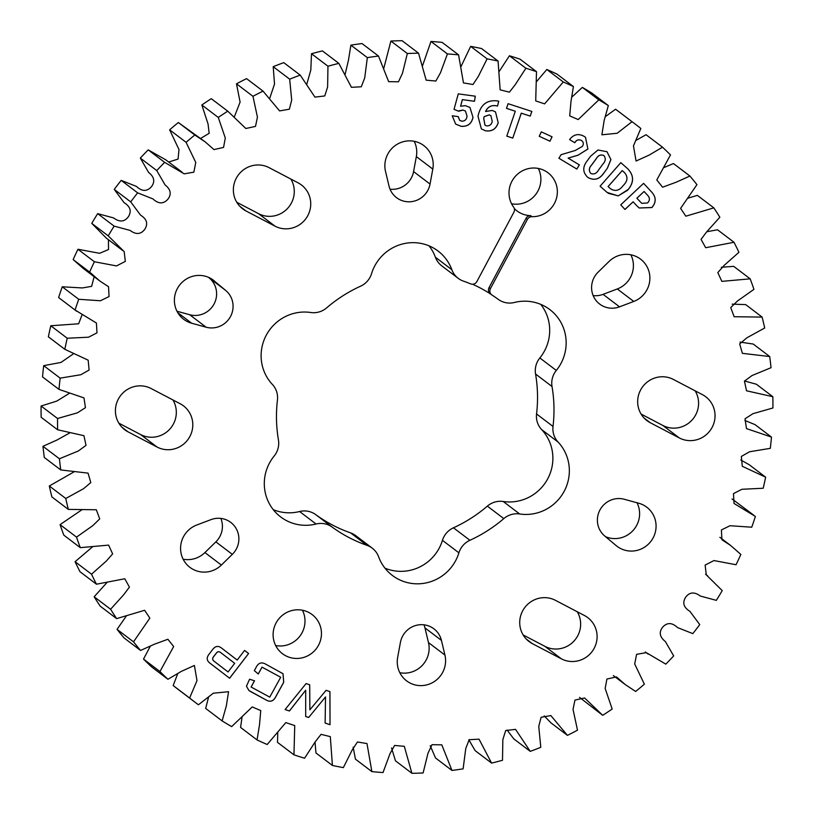 <?xml version="1.0" encoding="UTF-8"?>
<svg xmlns="http://www.w3.org/2000/svg" width="814" height="814" viewBox="0 0 814 814"><rect width="100%" height="100%" fill="white"/><g stroke="black" fill="none" stroke-linecap="round" stroke-linejoin="round"><path stroke-width="1.22" d="M273.25 509.635A43.061 42.013 -52.8 0 0 299.593 511.528A19.923 19.434 -52.8 0 1 315.669 514.59L332.122 527.075A19.923 19.434 127.2 0 0 316.056 524.013A43.061 42.013 127.2 0 1 280.677 516.931A43.061 42.013 127.2 0 1 274.155 456.043A19.923 19.434 127.2 0 0 278.439 439.977A140.944 137.495 127.2 0 1 277.442 400.03A19.923 19.434 127.2 0 0 272.375 384.422A43.061 42.013 127.2 0 1 266.27 335.215A43.061 42.013 127.2 0 1 310.775 312.505A19.923 19.434 127.2 0 0 326.648 307.865A140.944 137.495 127.2 0 1 360.551 286.202A19.923 19.434 127.2 0 0 371.55 273.657A43.061 42.013 127.2 0 1 438.064 251.027A43.061 42.013 127.2 0 1 451.841 269.699A19.923 19.434 127.2 0 0 463.441 281.135A140.944 137.495 127.2 0 1 470.594 283.852A5.016 4.884 127.2 0 0 476.892 281.522L513.868 212.281A5.016 4.884 127.2 0 0 513.542 207.021A24.552 23.952 127.2 0 1 511.945 181.227A24.552 23.952 127.2 0 1 548.015 172.782A24.552 23.952 127.2 0 1 554.405 203.48A24.552 23.952 127.2 0 1 531.98 216.677A5.016 4.884 127.2 0 0 527.411 219.373L526.037 218.335A5.016 4.884 -52.8 0 1 530.616 215.639A24.552 23.952 -52.8 0 1 516.961 210.877A24.552 23.952 -52.8 0 1 514.255 208.476M315.669 514.59A140.944 137.495 -52.8 0 0 350.559 532.865A19.923 19.434 -52.8 0 1 355.779 535.673L372.242 548.148A19.923 19.434 127.2 0 1 378.612 556.786A43.061 42.013 127.2 0 0 392.399 575.457A43.061 42.013 127.2 0 0 455.657 560.643A43.061 42.013 127.2 0 0 458.913 552.828A19.923 19.434 127.2 0 1 469.912 540.282A140.944 137.495 127.2 0 0 503.805 518.61A19.923 19.434 127.2 0 1 519.688 513.98A43.061 42.013 127.2 0 0 564.194 491.269A43.061 42.013 127.2 0 0 558.089 442.053A19.923 19.434 127.2 0 1 553.021 426.444A140.944 137.495 127.2 0 0 552.024 386.508A19.923 19.434 127.2 0 1 556.298 370.431A43.061 42.013 127.2 0 0 560.999 363.37A43.061 42.013 127.2 0 0 549.776 309.554A43.061 42.013 127.2 0 0 514.407 302.472A19.923 19.434 127.2 0 1 498.331 299.41A140.944 137.495 127.2 0 0 492.043 295.085A5.016 4.884 127.2 0 1 490.435 288.614L527.411 219.373M540.75 304.365A43.061 42.013 -52.8 0 1 544.535 350.895A43.061 42.013 -52.8 0 1 539.845 357.957A19.923 19.434 -52.8 0 0 535.561 374.023A140.944 137.495 -52.8 0 1 536.558 413.97A19.923 19.434 -52.8 0 0 541.625 429.578A43.061 42.013 -52.8 0 1 547.73 478.785A43.061 42.013 -52.8 0 1 503.225 501.495A19.923 19.434 -52.8 0 0 487.352 506.135A140.944 137.495 -52.8 0 1 453.449 527.798A19.923 19.434 -52.8 0 0 442.45 540.343A43.061 42.013 -52.8 0 1 439.204 548.168A43.061 42.013 -52.8 0 1 384.971 568.162M444.932 655.067L441.432 640.384A21.296 20.777 -52.8 0 0 433.903 628.815A21.296 20.777 -52.8 0 0 402.615 636.141A21.296 20.777 -52.8 0 0 400.417 642.409L397.659 657.397A24.552 23.952 127.2 0 0 406.583 680.85A24.552 23.952 127.2 0 0 434.513 681.43A24.552 23.952 127.2 0 0 444.932 655.067L428.479 642.582L424.969 627.909A21.296 20.777 127.2 0 0 423.972 624.816M532.336 643.63L561.365 658.831A24.552 23.952 -52.8 0 0 593.152 650.03A24.552 23.952 -52.8 0 0 587.759 617.623A24.552 23.952 -52.8 0 0 584.483 615.537L555.453 600.335A24.552 23.952 127.2 0 0 522.659 610.856A24.552 23.952 127.2 0 0 529.059 641.544A24.552 23.952 127.2 0 0 532.336 643.63L526.17 638.949M599.938 510.002A21.296 20.777 -52.8 0 1 624.328 499.277L638.787 503.256A24.552 23.952 127.2 0 1 646.733 507.173A24.552 23.952 127.2 0 1 650.986 541.218A24.552 23.952 127.2 0 1 617.063 546.306A24.552 23.952 127.2 0 1 616.178 545.604L604.721 536.009A21.296 20.777 -52.8 0 1 599.938 510.002M650.284 422.741L679.314 437.942A24.552 23.952 -52.8 0 0 711.1 429.141A24.552 23.952 -52.8 0 0 705.707 396.733A24.552 23.952 -52.8 0 0 702.431 394.648L673.402 379.446A24.552 23.952 127.2 0 0 640.608 389.967A24.552 23.952 127.2 0 0 647.008 420.655A24.552 23.952 127.2 0 0 650.284 422.741L644.118 418.06M594.139 277.452A21.296 20.777 -52.8 0 1 598.137 272.13L609.086 261.426A24.552 23.952 127.2 0 1 640.547 259.127A24.552 23.952 127.2 0 1 649.572 282.02A24.552 23.952 127.2 0 1 633.75 301.445L619.525 306.837A21.296 20.777 -52.8 0 1 599.684 304.07A21.296 20.777 -52.8 0 1 594.139 277.452M214.286 280.881A24.552 23.952 127.2 0 0 213.4 280.179A24.552 23.952 127.2 0 0 177.33 288.624A24.552 23.952 127.2 0 0 183.72 319.312A24.552 23.952 127.2 0 0 191.677 323.229L206.125 327.208A21.296 20.777 127.2 0 0 230.525 316.483A21.296 20.777 127.2 0 0 225.743 290.476L212.485 279.517M269.088 167.653A24.552 23.952 127.2 0 0 236.304 178.174A24.552 23.952 127.2 0 0 242.694 208.862A24.552 23.952 127.2 0 0 245.97 210.948L275 226.15A24.552 23.952 127.2 0 0 306.786 217.348A24.552 23.952 127.2 0 0 301.404 184.941A24.552 23.952 127.2 0 0 298.117 182.855L269.088 167.653M151.15 388.543A24.552 23.952 127.2 0 0 118.356 399.064A24.552 23.952 127.2 0 0 124.756 429.751A24.552 23.952 127.2 0 0 128.032 431.837L157.061 447.039A24.552 23.952 127.2 0 0 188.848 438.237A24.552 23.952 127.2 0 0 183.455 405.83A24.552 23.952 127.2 0 0 180.179 403.744L151.15 388.543M196.713 525.04A24.552 23.952 127.2 0 0 183.516 536.66A24.552 23.952 127.2 0 0 189.916 567.348A24.552 23.952 127.2 0 0 221.377 565.058L232.326 554.354A21.296 20.777 127.2 0 0 230.779 522.405A21.296 20.777 127.2 0 0 210.928 519.647L196.713 525.04M414.194 141.3A24.552 23.952 -52.8 0 1 416.341 156.603L413.583 171.591A21.296 20.777 -52.8 0 1 390.028 189.184M432.804 169.088A24.552 23.952 127.2 0 0 423.88 145.635A24.552 23.952 127.2 0 0 387.8 154.07A24.552 23.952 127.2 0 0 385.521 171.418L389.031 186.091A21.296 20.777 127.2 0 0 396.56 197.67A21.296 20.777 127.2 0 0 430.036 184.076L432.804 169.088L416.341 156.603M538.329 168.457A24.552 23.952 -52.8 0 1 537.952 190.995A24.552 23.952 -52.8 0 1 511.558 203.765M302.442 610.235A24.552 23.952 -52.8 0 1 302.055 632.773A24.552 23.952 -52.8 0 1 275.671 645.543M276.048 623.005A24.552 23.952 127.2 0 0 282.448 653.693A24.552 23.952 127.2 0 0 318.518 645.258A24.552 23.952 127.2 0 0 312.128 614.57A24.552 23.952 127.2 0 0 276.048 623.005M289.438 710.998L285.093 709.543L306.095 683.577L309.707 684.788L309.869 709.828L326.109 690.323L329.945 691.615L330.026 724.704L325.122 723.046L325.529 696.926L308.659 717.49L305.677 716.493L305.688 690.221L289.438 710.998L285.114 709.523M531.847 111.437L530.24 116.107L521.306 113.197L512.779 138.095L506.776 136.131L515.303 111.233L506.491 108.364L508.089 103.693L531.847 111.437M552.055 136.803L549.969 141.219L539.234 136.284L541.32 131.868L552.055 136.803M208.75 654.619L212.983 649.104C215.608 645.889 218.539 645.594 221.754 648.219L237.189 660.062L244.576 650.427L248.596 653.5L229.629 678.245L210.175 663.329C206.797 660.907 206.318 657.997 208.75 654.619M607.152 192.47L600.091 186.203L620.838 162.658L627.848 168.885C633.933 175.356 634.106 182.183 628.357 189.357L618.223 195.889L607.152 192.47M372.242 548.148A19.923 19.434 127.2 0 0 367.012 545.349A140.944 137.495 127.2 0 1 332.122 527.075M640.832 128.459L633.465 145.848L636.06 161.03L649.155 155.098L662.515 147.192A363.319 354.426 -52.8 0 1 670.492 154.925L656.796 179.955L662.565 187.21L676.037 182.265L689.906 176.038A363.319 354.426 -52.8 0 1 696.947 184.646L680.606 208.353L685.826 216.198L713.827 207.865A363.319 354.426 -52.8 0 1 719.851 217.236L706.694 231.827L701.037 239.367L705.677 247.721L734.004 242.277A363.319 354.426 -52.8 0 1 738.929 252.289L724.063 265.476L717.816 272.588L721.845 281.369L750.172 278.836A363.319 354.426 -52.8 0 1 753.937 289.367L737.525 300.946L730.748 307.57L734.136 316.727L762.118 317.084A363.319 354.426 -52.8 0 1 764.682 328.001L746.896 337.79L739.661 343.905L742.388 353.347L769.708 356.542A363.319 354.426 -52.8 0 1 771.031 367.704L752.065 375.519L744.444 381.135L746.519 390.791L772.842 396.713A363.319 354.426 -52.8 0 1 772.913 407.987L752.96 413.675L745.024 418.793L746.479 428.591L771.479 437.087A363.319 354.426 -52.8 0 1 770.298 448.341L749.562 451.76L741.361 456.44L742.287 466.29L765.628 477.177A363.319 354.426 -52.8 0 1 763.206 488.237L741.9 489.285L733.475 493.62L734.035 503.469L755.382 516.452A363.319 354.426 -52.8 0 1 751.749 527.207L730.016 525.722L721.408 529.934L721.916 539.743L730.707 545.533L740.852 554.426A363.319 354.426 -52.8 0 1 736.049 564.733L713.949 560.561L705.138 565.079L706.267 574.857L722.232 590.628A363.319 354.426 -52.8 0 1 716.33 600.356L700.366 596.062C694.444 591.646 689.539 592.032 685.642 597.242C682.203 602.757 683.628 607.458 689.916 611.345L699.745 624.603A363.319 354.426 -52.8 0 1 692.816 633.628L677.472 627.553C672.099 622.476 667.185 622.313 662.749 627.065C658.73 632.173 659.615 637.016 665.414 641.595L673.677 655.911A363.319 354.426 -52.8 0 1 665.811 664.132L646.285 652.645L636.599 654.324L634.686 663.99L644.373 684.177A363.319 354.426 -52.8 0 1 635.653 691.473L625.254 684.584L616.483 676.892L606.898 679.059L605.158 688.461L612.169 709.025A363.319 354.426 -52.8 0 1 602.726 715.313L584.605 697.985L574.959 700.081L573.025 709.34L577.502 730.168A363.319 354.426 -52.8 0 1 567.439 735.368L550.844 715.567L541.096 717.287L538.756 726.434L540.791 747.313A363.319 354.426 -52.8 0 1 530.24 751.363L515.527 729.354L505.698 730.534L502.849 739.539L502.503 760.266A363.319 354.426 -52.8 0 1 491.595 763.105L479.029 739.163L469.169 739.702L465.761 748.524L463.115 768.843A363.319 354.426 -52.8 0 1 451.984 770.451L441.809 744.841L431.99 744.688L427.981 753.265L423.117 772.954A363.319 354.426 -52.8 0 1 411.915 773.3L404.304 746.316L394.597 745.451L389.977 753.723L383.028 772.547A363.319 354.426 -52.8 0 1 371.886 771.621L366.982 743.569L357.468 741.981L352.248 749.867L343.345 767.622A363.319 354.426 -52.8 0 1 332.407 765.445L330.311 736.629L321.052 734.34L315.252 741.768L304.568 758.231A363.319 354.426 -52.8 0 1 293.966 754.832L294.739 725.589L285.826 722.598L267.175 744.505A363.319 354.426 -52.8 0 1 257.051 739.926L259.493 724.887L260.755 710.591L252.248 706.928L231.654 726.617A363.319 354.426 -52.8 0 1 222.12 720.909L226.333 705.891L228.561 691.697L213.278 693.213L198.433 704.782A363.319 354.426 -52.8 0 1 195.686 702.726A363.319 354.426 -52.8 0 1 189.621 698.025L196.998 680.636L194.404 665.455L181.308 671.387L167.938 679.283A363.319 354.426 -52.8 0 1 159.961 671.55L173.657 646.53L167.888 639.265L154.426 644.21L140.557 650.447A363.319 354.426 -52.8 0 1 133.516 641.839L149.847 618.121L144.638 610.286L116.626 618.62A363.319 354.426 -52.8 0 1 110.602 609.248L123.769 594.658L129.426 587.108L124.786 578.764L96.459 584.208A363.319 354.426 -52.8 0 1 91.534 574.196L106.39 560.999L112.637 553.896L108.608 545.115L80.291 547.649A363.319 354.426 -52.8 0 1 76.526 537.118L92.938 525.529L99.705 518.905L96.327 509.757L68.335 509.401A363.319 354.426 -52.8 0 1 65.771 498.483L83.567 488.695L90.792 482.58L88.065 473.127L60.745 469.943A363.319 354.426 -52.8 0 1 59.422 458.77L78.398 450.956L86.009 445.35L83.944 435.694L57.621 429.772A363.319 354.426 -52.8 0 1 57.55 418.498L77.503 412.8L85.439 407.682L83.984 397.893L58.984 389.387A363.319 354.426 -52.8 0 1 60.165 378.144L80.901 374.715L89.092 370.044L88.177 360.185L64.825 349.308A363.319 354.426 -52.8 0 1 67.247 338.237L88.563 337.2L96.978 332.865L96.418 323.016L75.081 310.032A363.319 354.426 -52.8 0 1 78.714 299.277L100.448 300.763L109.056 296.54L108.537 286.732L99.756 280.942L89.611 272.059A363.319 354.426 -52.8 0 1 94.404 261.752L116.504 265.924L125.315 261.396L124.186 251.628L108.231 235.857A363.319 354.426 -52.8 0 1 114.133 226.129L130.098 230.413C136.009 234.839 140.924 234.442 144.821 229.243C148.25 223.728 146.825 219.027 140.547 215.14L130.718 201.882A363.319 354.426 -52.8 0 1 137.647 192.857L152.991 198.931C158.364 203.999 163.268 204.161 167.715 199.42C171.734 194.312 170.838 189.469 165.049 184.89L156.776 170.574A363.319 354.426 -52.8 0 1 164.652 162.352L184.178 173.84L193.854 172.161L195.767 162.495L186.091 142.308A363.319 354.426 -52.8 0 1 194.811 135.012L205.209 141.901L213.97 149.593L223.555 147.426L225.295 138.014L218.284 117.45A363.319 354.426 -52.8 0 1 227.737 111.162L245.848 128.5L255.504 126.404L257.438 117.135L252.961 96.317A363.319 354.426 -52.8 0 1 263.024 91.117L279.609 110.918L289.367 109.198L291.697 100.051L289.672 79.172A363.319 354.426 -52.8 0 1 300.224 75.122L314.937 97.12L324.766 95.95L327.615 86.945L327.961 66.219A363.319 354.426 -52.8 0 1 338.868 63.38L351.424 87.322L361.284 86.783L364.703 77.961L367.348 57.631A363.319 354.426 -52.8 0 1 378.479 56.034L388.654 81.644L398.473 81.797L402.482 73.219L407.336 53.521A363.319 354.426 -52.8 0 1 418.538 53.185L426.16 80.169L435.866 81.034L440.476 72.761L447.425 53.938A363.319 354.426 -52.8 0 1 458.567 54.853L463.471 82.916L472.995 84.493L478.215 76.618L487.108 58.862A363.319 354.426 -52.8 0 1 498.056 61.04L500.152 89.855L509.401 92.145L515.211 84.717L525.895 68.254A363.319 354.426 -52.8 0 1 536.497 71.652L535.714 100.895L544.627 103.877L563.278 81.98A363.319 354.426 -52.8 0 1 573.412 86.559L570.97 101.597L569.708 115.883L578.205 119.556L598.809 99.868A363.319 354.426 -52.8 0 1 608.333 105.576L604.13 120.584L601.892 134.788L617.175 133.262L632.03 121.693A363.319 354.426 -52.8 0 1 634.767 123.759A363.319 354.426 -52.8 0 1 640.832 128.459M607.427 168.132L604.039 172.761C599.674 179.365 594.281 180.932 587.861 177.452C582.641 172.497 582.417 166.972 587.199 160.867L590.598 156.227L597.954 149.99L606.99 151.719L610.927 159.595L607.427 168.132L604.039 172.761M636.874 205.84L633.129 201.801L624.989 209.463L620.726 204.853L643.589 183.343L651.668 192.063C656.267 197.171 656.349 202.33 651.922 207.55L639.204 207.997L636.874 205.84M579.365 164.896L576.821 169.058L558.903 158.242L561.07 154.701L575.223 150.488L582.427 146.337C583.872 143.946 583.526 141.982 581.389 140.415C578.642 139.225 576.434 139.998 574.796 142.745L569.586 139.601C573.524 134.371 578.337 133.272 584.035 136.304L585.52 137.312L587.912 149.033L578.042 155.209L568.131 158.109L579.365 164.896M581.349 140.384L581.888 140.751L581.349 140.384C578.591 139.194 576.393 139.967 574.745 142.704L574.796 142.745M497.751 100.967L498.738 101.19L497.527 106.064L496.947 105.932C491.697 104.803 487.912 106.665 485.602 111.518L492.236 110.429L495.502 111.894L498.199 122.67C496.204 129.019 491.992 131.726 485.541 130.789L481.379 128.917L477.991 116.229L478.53 114.082C481.318 104.009 487.718 99.644 497.751 100.967M254.324 670.614L256.115 667.368C258.384 662.779 261.65 661.751 265.934 664.285L283.048 673.748L283.71 682.346L275.743 696.794C273.453 701.373 270.167 702.39 265.873 699.857L248.901 690.486L246.449 686.233L249.583 679.222L254.528 680.799L251.099 687.016L269.749 697.13L280.708 677.258L262.057 667.154L258.282 674.002L254.324 670.614M458.638 111.223L454.029 109.361L458.262 93.875L475.305 96.194L474.501 101.282L462.413 99.634L460.602 106.217L465.364 105.667L469.953 107.428L472.995 117.348C471.571 123.83 467.602 126.811 461.09 126.302L455.677 124.115L452.228 115.791L458.201 116.606L459.676 120.36L461.874 121.205C464.957 121.133 466.676 119.434 467.022 116.137L465.455 111.019L462.973 110.104L458.638 111.223L454.029 109.341M662.515 147.192L646.062 134.717L636.304 140.212M689.906 176.038L673.443 163.553L663.776 167.633M713.827 207.865L697.374 195.38L687.433 198.321M734.004 242.277L717.541 229.792L706.796 231.736M750.172 278.836L733.709 266.351L721.336 267.267M762.118 317.084L745.665 304.599L732.203 304.151M769.708 356.542L753.255 344.057L740.058 342.094M772.842 396.713L756.379 384.228L744.454 380.972M771.479 437.087L755.016 424.613L744.942 420.492M765.628 477.177L749.175 464.692L740.801 460.012M753.733 515.17L732.04 498.962M579.558 697.394L602.228 714.946M544.22 715.903L550.976 722.883L567.439 735.368M507.112 730.077L513.776 738.878L530.24 751.363M468.844 739.804L475.132 750.62L491.595 763.105M430.209 745.675L435.521 757.966L451.984 770.451M391.554 747.985L395.462 760.815L411.915 773.3M353.144 747.14L355.433 759.147L371.886 771.621M315.049 742.175L315.944 752.96L332.407 765.445M277.778 732L277.503 742.348L293.966 754.832M242.043 716.992L240.588 727.441L257.051 739.926M208.486 697.476L205.667 708.424L222.12 720.909M177.696 673.789L173.168 685.541A363.319 354.426 127.2 0 0 179.233 690.241L195.686 702.726M150.224 646.367L143.508 659.075A363.319 354.426 127.2 0 0 151.485 666.808L167.938 679.283M126.567 615.679L117.053 629.354A363.319 354.426 127.2 0 0 124.094 637.962L140.557 650.447M107.204 582.264L94.149 596.764A363.319 354.426 127.2 0 0 100.173 606.135L116.626 618.62M92.664 546.733L75.071 561.711A363.319 354.426 127.2 0 0 79.996 571.723L96.459 584.208M81.797 509.849L60.063 524.633A363.319 354.426 127.2 0 0 63.828 535.164L80.291 547.649M73.942 471.906L49.318 485.999A363.319 354.426 127.2 0 0 51.882 496.916L68.335 509.401M69.546 433.028L56.97 440.028L42.969 446.296A363.319 354.426 127.2 0 0 44.292 457.458L60.745 469.943M69.058 393.508L56.776 401.099L41.087 406.013A363.319 354.426 127.2 0 0 41.158 417.287L57.621 429.772M73.199 353.988L60.989 362.434L43.702 365.659A363.319 354.426 127.2 0 0 42.521 376.913L58.984 389.387M81.96 315.038L78.643 323.789L50.794 325.763A363.319 354.426 127.2 0 0 48.372 336.823L64.825 349.308M94.139 276.689L91.636 286.345L82.397 287.942L62.251 286.793A363.319 354.426 127.2 0 0 58.618 297.548L76.73 311.304M108.435 239.713L108.537 249.532L99.613 253.296L77.951 249.267A363.319 354.426 127.2 0 0 73.148 259.574L83.293 268.467L99.756 280.942M182.244 172.303L165.781 159.829L148.189 149.868A363.319 354.426 127.2 0 0 140.323 158.089L148.586 172.405C154.385 176.984 155.27 181.827 151.251 186.935C146.815 191.687 141.901 191.524 136.528 186.447L121.184 180.372A363.319 354.426 127.2 0 0 114.255 189.397L124.084 202.655C130.372 206.542 131.797 211.243 128.358 216.758C124.461 221.968 119.556 222.354 113.634 217.938L97.67 213.644A363.319 354.426 127.2 0 0 91.768 223.372L106.278 238.075L122.731 250.549M205.209 141.901L178.347 122.527A363.319 354.426 127.2 0 0 169.627 129.823L178.978 149.511L178.083 159.056L168.702 162.037M228.235 111.538L211.274 98.687A363.319 354.426 127.2 0 0 201.831 104.975L208.058 123.993L209.157 133.303L200.641 138.431M263.024 91.117L246.561 78.632A363.319 354.426 127.2 0 0 236.498 83.832L240.099 102.106L234.442 116.606M300.224 75.122L283.76 62.637A363.319 354.426 127.2 0 0 273.209 66.687L274.522 84.096L269.78 98.097M338.868 63.38L322.405 50.895A363.319 354.426 127.2 0 0 311.497 53.734L310.806 70.035L306.888 83.923M378.479 56.034L362.016 43.549A363.319 354.426 127.2 0 0 350.885 45.157L348.463 60.185L345.156 74.196M418.538 53.185L402.085 40.7A363.319 354.426 127.2 0 0 390.883 41.046L383.791 68.325M458.567 54.853L442.114 42.379A363.319 354.426 127.2 0 0 430.972 41.453L422.446 66.015M498.056 61.04L481.593 48.555A363.319 354.426 127.2 0 0 470.655 46.378L460.856 66.86M536.497 71.652L520.034 59.168A363.319 354.426 127.2 0 0 509.432 55.769L498.951 71.825M573.412 86.559L556.949 74.074A363.319 354.426 127.2 0 0 546.825 69.495L536.223 82M608.333 105.576L591.88 93.091A363.319 354.426 127.2 0 0 582.346 87.383L571.957 97.008M634.767 123.759L618.314 111.274A363.319 354.426 127.2 0 0 615.567 109.218L605.514 116.524M220.848 518.416A21.296 20.777 -52.8 0 1 215.863 541.87L204.914 552.574A24.552 23.952 -52.8 0 1 183.14 559.198M172.914 399.949A24.552 23.952 -52.8 0 1 169.587 429.354A24.552 23.952 -52.8 0 1 140.598 434.554L118.834 423.158M290.863 179.049A24.552 23.952 -52.8 0 1 287.535 208.465A24.552 23.952 -52.8 0 1 258.547 213.665L236.772 202.269M208.455 277.309L209.279 277.991A21.296 20.777 -52.8 0 1 214.062 303.998A21.296 20.777 -52.8 0 1 189.672 314.723L176.984 311.233M630.86 254.802A24.552 23.952 -52.8 0 1 617.287 288.96L603.072 294.353A21.296 20.777 127.2 0 1 593.152 295.584M637.016 502.767A24.552 23.952 -52.8 0 1 632.926 530.636A24.552 23.952 -52.8 0 1 605.545 536.691M428.479 642.582A24.552 23.952 -52.8 0 1 399.806 672.7M523.137 634.951L544.912 646.347A24.552 23.952 127.2 0 0 573.901 641.147A24.552 23.952 127.2 0 0 577.228 611.731M641.086 414.051L662.85 425.457A24.552 23.952 127.2 0 0 691.839 420.258A24.552 23.952 127.2 0 0 695.166 390.842M458.221 278.327L441.758 265.852A19.923 19.434 -52.8 0 1 435.388 257.214L451.841 269.699M429.029 245.838A43.061 42.013 -52.8 0 1 435.388 257.214M632.03 121.693L615.567 109.218M598.809 99.868L582.346 87.383M563.278 81.98L546.825 69.495M525.895 68.254L509.432 55.769M487.108 58.862L470.655 46.378M407.336 53.521L390.883 41.046M447.425 53.938L430.972 41.453M94.149 596.764L110.602 609.248M117.053 629.354L133.516 641.839M108.231 235.857L91.768 223.372M77.951 249.267L94.404 261.752M89.611 272.059L73.148 259.574M62.251 286.793L78.714 299.277M75.081 310.032L58.618 297.548M50.794 325.763L67.247 338.237M43.702 365.659L60.165 378.144M41.087 406.013L57.55 418.498M42.969 446.296L59.422 458.77M49.318 485.999L65.771 498.483M60.063 524.633L76.526 537.118M75.071 561.711L91.534 574.196M143.508 659.075L159.961 671.55M173.168 685.541L189.621 698.025M367.348 57.631L350.885 45.157M327.961 66.219L311.497 53.734M289.672 79.172L273.209 66.687M252.961 96.317L236.498 83.832M211.274 98.687L227.737 111.162M218.284 117.45L201.831 104.975M178.347 122.527L194.811 135.012M186.091 142.308L169.627 129.823M148.189 149.868L164.652 162.352M156.776 170.574L140.323 158.089M121.184 180.372L137.647 192.857M130.718 201.882L114.255 189.397M97.67 213.644L114.133 226.129M472.496 284.218A140.944 137.495 -52.8 0 1 490.516 293.956M603.998 172.731C599.633 179.334 594.24 180.891 587.81 177.411M606.969 151.709L610.887 159.575L607.386 168.091M603.846 155.535L603.795 155.494C600.691 154.284 598.178 155.332 596.255 158.638L591.747 164.804C588.939 167.765 588.603 170.645 590.73 173.433L590.771 173.474C593.966 174.654 596.53 173.535 598.483 170.106L602.889 164.082C605.677 161.141 605.992 158.292 603.846 155.535C600.742 154.314 598.219 155.362 596.296 158.679L591.788 164.835C588.98 167.796 588.644 170.675 590.771 173.474M620.838 162.658L627.848 168.885M627.808 168.854C633.892 175.315 634.055 182.143 628.316 189.326L627.411 190.445M627.36 190.415L618.192 195.848L608.119 193.264M610.327 188.594L610.378 188.624C614.814 191.595 618.864 190.842 622.517 186.365L623.636 185.093C627.736 180.912 628.032 176.76 624.531 172.649L622.211 170.594L608.099 186.61L610.378 188.624L608.099 186.61M622.211 170.594L608.058 186.579M624.949 209.422L633.129 201.801M643.579 183.343L651.668 192.063M651.627 192.033C656.226 197.13 656.308 202.289 651.872 207.509L651.922 207.55M651.872 207.509L639.183 207.977M644.098 191.483L636.853 198.229L641.768 203.358L647.578 202.93C649.837 200.59 649.979 198.189 648.005 195.706L644.098 191.483L636.894 198.26L641.768 203.358M221.734 648.209L237.189 660.062M244.576 650.427L248.596 653.5L229.589 678.215M220.838 652.696L220.798 652.665C219.078 651.231 217.552 651.424 216.198 653.245L213.553 656.705C212.149 658.475 212.362 660.012 214.184 661.294L228.073 671.957L234.686 663.318L220.838 652.696C219.129 651.271 217.592 651.465 216.239 653.286L213.594 656.745C212.2 658.516 212.403 660.042 214.224 661.334L228.073 671.957M579.324 164.866L576.821 169.058M576.77 169.027L558.913 158.242M574.745 142.704L569.586 139.591M585.5 137.291L587.912 149.033M587.861 148.993L578.042 155.209M577.991 155.179L568.131 158.109M552.004 136.783L549.969 141.219M549.918 141.178L539.244 136.274M498.687 101.18L497.527 106.064M497.486 106.024L496.947 105.932M496.906 105.901C491.646 104.772 487.871 106.634 485.551 111.477L485.602 111.518M495.482 111.874L498.199 122.67M498.158 122.639C496.164 128.988 491.941 131.695 485.5 130.759L485.541 130.789M485.5 130.759L481.359 128.907M490.842 115.608L489.173 114.855L484.147 116.626L483.699 118.457L484.961 125.132M492.256 121.398L490.862 115.629L489.214 114.896L484.198 116.656L483.74 118.488L484.991 125.153L486.63 125.895C489.652 126.038 491.534 124.542 492.256 121.398M531.796 111.416L530.24 116.107M530.199 116.066L521.306 113.197M521.265 113.166L512.779 138.095M512.739 138.065L506.786 136.121M506.491 108.343L515.303 111.233M283.028 673.727L283.669 682.305L275.702 696.753C273.412 701.332 270.116 702.36 265.822 699.826L265.873 699.857M265.822 699.826L250.814 691.697M250.773 691.666L248.881 690.465M254.467 680.779L251.099 687.016M262.057 667.154L280.708 677.258M262.006 667.124L258.242 673.961M309.656 684.778L309.869 709.828M329.894 691.605L330.026 724.704M329.985 724.674L325.122 723.036M308.659 717.49L325.529 696.926M308.618 717.46L305.677 716.473M289.397 710.968L305.688 690.221M475.264 96.194L474.501 101.282M474.46 101.251L462.413 99.634M462.362 99.603L460.602 106.217M469.932 107.407L472.995 117.348M472.954 117.318C471.52 123.789 467.551 126.781 461.039 126.262L461.09 126.302M461.039 126.262L455.657 124.104M458.15 116.595L459.656 120.34M465.455 111.019L462.973 110.104M462.932 110.063L459.31 110.765M459.269 110.724L458.597 111.192M491.737 294.882L490.374 293.844A5.016 4.884 -52.8 0 1 489.061 287.576L526.037 218.335M442.45 540.343L458.913 552.828M541.625 429.578L558.089 442.053M441.432 640.384L424.969 627.909M530.616 215.639L531.98 216.677M221.377 565.058L204.914 552.574M191.677 323.229L177.798 312.708M633.75 301.445L617.287 288.96M275 226.15L258.547 213.665M157.061 447.039L140.598 434.554M430.036 184.076L413.583 171.591M232.326 554.354L215.863 541.87M128.032 431.837L121.866 427.157M245.97 210.948L239.804 206.268M206.125 327.208L189.672 314.723M225.743 290.476L209.279 277.991M619.525 306.837L603.072 294.353M679.314 437.942L662.85 425.457M561.365 658.831L544.912 646.347M299.593 511.528L316.056 524.013M350.559 532.865L367.012 545.349M453.449 527.798L469.912 540.282M487.352 506.135L503.805 518.61M503.225 501.495L519.688 513.98M536.558 413.97L553.021 426.444M535.561 374.023L552.024 386.508M539.845 357.957L556.298 370.431M489.061 287.576L490.435 288.614M625.254 684.584L613.359 675.569M648.219 654.171L645.299 651.963M707.722 575.925L705.565 574.287M730.707 545.533L719.861 537.311"/></g></svg>
